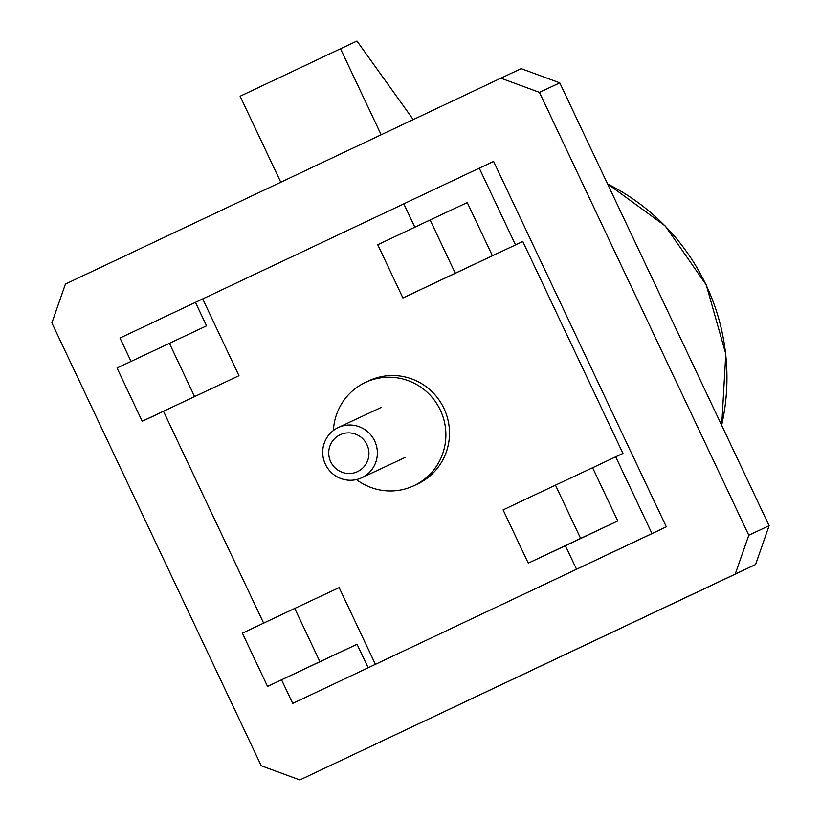 <?xml version="1.0" encoding="UTF-8"?>
<svg xmlns="http://www.w3.org/2000/svg" width="821" height="821" viewBox="0 0 821 821"><rect width="100%" height="100%" fill="white"/><g stroke="black" fill="none" stroke-linecap="round" stroke-linejoin="round"><path stroke-width="1.23" d="M500.841 78.18L521.171 68.656L559.778 82.849L539.448 92.373L500.841 78.18L65.423 284.066L51.887 322.91L261.222 765.757L299.829 779.95L735.247 574.064L748.783 535.22L539.448 92.373M748.783 535.22L769.113 525.697L559.778 82.849M769.113 525.697L755.577 564.54L735.247 574.064M299.829 779.95L755.577 564.54M413.24 119.599L356.961 41.05L340.499 48.757L381.16 134.767M340.499 48.757L240.122 96.221L280.782 182.231M366.946 444.633A20.381 20.043 -115.1 0 0 340.11 434.771A20.381 20.043 -115.1 0 0 330.709 461.761A20.381 20.043 -115.1 0 0 357.535 471.623A20.381 20.043 -115.1 0 0 366.946 444.633M325.403 464.276A27.709 27.247 64.9 0 1 338.273 427.536A27.709 27.247 64.9 0 1 374.674 440.98A27.709 27.247 64.9 0 1 361.794 477.73A27.709 27.247 64.9 0 1 325.403 464.276M528.262 563.144L503.099 509.903L555.448 485.149L580.611 538.391L528.262 563.144L565.423 545.729L576.527 569.22L583.782 565.823L375.423 664.343L339.145 587.61L294.729 608.423L319.892 661.664L267.554 686.418L357.053 644.259L368.157 667.75L292.717 703.423L281.572 679.85M565.423 545.729L617.772 520.976L592.608 467.734L615.699 456.815L651.966 533.547L576.527 569.22M492.426 255.813L467.262 202.571L430.101 219.977L455.265 273.219L522.782 241.487L622.954 453.418L615.699 456.815M414.851 227.191L403.809 203.834L479.248 168.161L515.516 244.894M522.782 241.487L402.916 297.972L377.752 244.73L430.101 219.977M202.705 298.957L238.973 375.69L142.207 421.245L117.034 368.003L206.543 325.845L195.439 302.354L403.819 203.854M238.973 375.69L156.226 414.677M263.633 623.129L163.533 411.362M131.042 361.384L119.999 338.026L195.439 302.354M142.207 421.245L156.267 414.759M292.717 703.423L666.324 526.825L493.606 161.429L479.248 168.161M375.423 664.343L368.157 667.75M651.966 533.547L666.324 526.825M555.448 485.149L592.608 467.734M319.892 661.664L357.053 644.259M267.554 686.418L242.38 633.176L294.729 608.423M169.383 343.25L194.556 396.502M455.265 273.219L402.916 297.972M580.611 538.391L617.772 520.976M356.427 479.577A57.039 56.085 -115.1 0 0 413.815 485.745A57.039 56.085 -115.1 0 0 440.323 410.11A57.039 56.085 -115.1 0 0 365.417 382.432A57.039 56.085 -115.1 0 0 333.418 430.471M413.815 485.745L417.448 484.041A57.039 56.085 -115.1 0 0 443.945 408.417A57.039 56.085 -115.1 0 0 369.04 380.728L365.417 382.432M721.638 425.257A214.107 210.525 -115.1 0 0 706.091 284.99A214.107 210.525 -115.1 0 0 607.571 183.955M607.499 183.801L665.277 225.98L706.255 284.918L725.795 353.995L721.71 425.422M338.273 427.536L381.488 407.288M361.794 477.73L404.999 457.482"/></g></svg>
